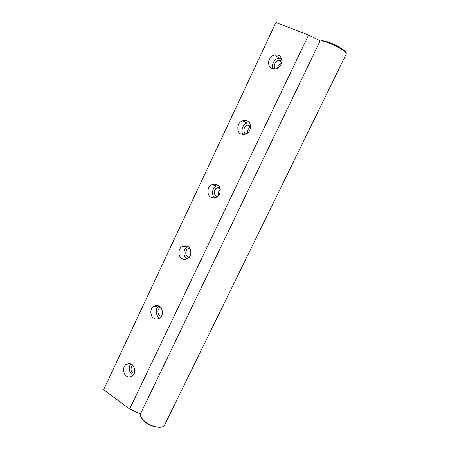 <?xml version="1.0" encoding="UTF-8"?>
<svg xmlns="http://www.w3.org/2000/svg" width="450" height="450" viewBox="0 0 450 450"><rect width="100%" height="100%" fill="white"/><g stroke="black" fill="none" stroke-linecap="round" stroke-linejoin="round"><path stroke-width="0.67" d="M140.552 413.73L320.192 40.77L308.554 35.066L129.673 408.999L103.635 389.728L275.94 22.5L308.554 35.066M277.549 68.175C278.089 65.576 279.428 63.979 281.565 63.377M190.434 255.279C189.726 253.845 189.81 252.248 190.688 250.481M218.672 195.429C217.834 193.247 218.357 191.244 220.247 189.428M247.562 133.071C247.247 130.343 248.276 128.379 250.656 127.17M250.493 125.286L247.41 125.083C242.848 126.197 243.332 133.734 245.931 133.993M243.315 134.46C240.396 132.131 242.387 123.941 247.067 123.092L249.396 122.833M247.168 120.994C246.15 120.403 244.704 120.324 242.843 120.746C235.744 122.608 237.257 134.038 241.054 133.903C242.123 134.55 243.658 134.612 245.666 134.094C252.675 131.906 250.83 120.831 247.168 120.994M271.997 68.546L275.451 68.901C278.893 68.186 281.053 65.694 281.936 61.436C281.537 57.791 280.327 55.721 278.308 55.221L275.197 54.844C271.766 55.373 269.511 57.791 268.442 62.106C268.74 65.863 269.927 68.006 271.997 68.546M126.427 376.014C127.839 377.353 129.859 377.331 132.486 375.947C136.778 372.442 133.993 365.186 131.839 364.596C130.449 363.308 128.475 363.319 125.916 364.618C121.545 368.01 124.245 375.401 126.427 376.014M153.799 318.212C155.171 319.41 157.157 319.382 159.761 318.116C164.542 314.662 161.724 306.906 159.368 306.444C158.023 305.297 156.088 305.314 153.562 306.484C148.686 309.803 151.397 317.728 153.799 318.212M181.997 258.649C183.308 259.689 185.226 259.667 187.74 258.581C193.134 255.285 190.373 246.814 187.74 246.516C186.463 245.531 184.607 245.531 182.183 246.521C176.687 249.643 179.303 258.328 181.997 258.649M211.072 197.241C212.282 198.096 214.059 198.107 216.399 197.269C222.542 194.333 220.028 184.826 216.99 184.731C215.82 183.932 214.116 183.898 211.894 184.635C205.644 187.335 207.945 197.123 211.072 197.241M214.864 197.797C211.882 196.718 211.264 187.971 216.534 185.951L218.093 185.479M219.651 187.526L217.142 187.836C212.828 189.72 214.447 196.436 216.596 196.515L217.221 196.785M187.026 258.806C184.359 258.491 181.772 249.941 187.206 246.87L187.819 246.561M189.562 248.153L187.982 248.67C184.191 250.841 186.013 256.804 187.875 257.023L189.067 257.484M159.176 317.475C156.893 316.969 154.136 309.555 158.721 306.084M160.436 307.316L159.817 307.659C156.454 309.96 158.344 315.405 159.998 315.737L161.421 316.299M132.137 374.428C130.292 373.719 127.519 367.982 130.781 364.005M132.39 365.034C130.444 368.634 130.624 371.205 132.936 372.746L134.325 373.365M272.841 68.822C270.506 65.076 275.062 58.067 278.972 58.286L281.481 58.472M281.947 61.11L278.921 60.367C275.237 60.204 272.706 67.241 275.439 68.901M129.673 408.999L140.394 413.938M140.861 413.111C139.995 415.463 140.833 417.797 143.37 420.12L145.738 422.139C147.96 423.99 151.414 425.588 156.105 426.915C160.104 427.759 162.849 427.326 164.329 425.616L346.196 54.141M141.058 417.105L143.567 420.649L145.811 422.567C147.915 424.327 151.194 425.841 155.649 427.101L161.426 427.196M319.86 41.614C319.939 40.089 324.354 41.102 333.09 44.646C341.01 48.634 345.285 51.328 345.915 52.734L346.359 53.803M346.016 52.881L345.606 51.801C345.049 50.557 341.331 48.15 334.434 44.572C326.413 41.119 321.924 39.921 320.963 40.967M247.41 125.083L250.661 126.866M242.843 120.746L247.067 123.092M211.894 184.635L216.534 185.951M217.142 187.836L220.072 188.651M182.183 246.521L187.206 246.87M187.982 248.67L189.984 248.799M153.562 306.484L158.473 305.972M159.817 307.659L160.667 307.569M125.916 364.618L129.69 363.684M275.197 54.844L278.972 58.286M278.921 60.367L281.706 62.882M156.105 426.915L155.649 427.101M143.567 420.649L143.37 420.12"/></g></svg>

